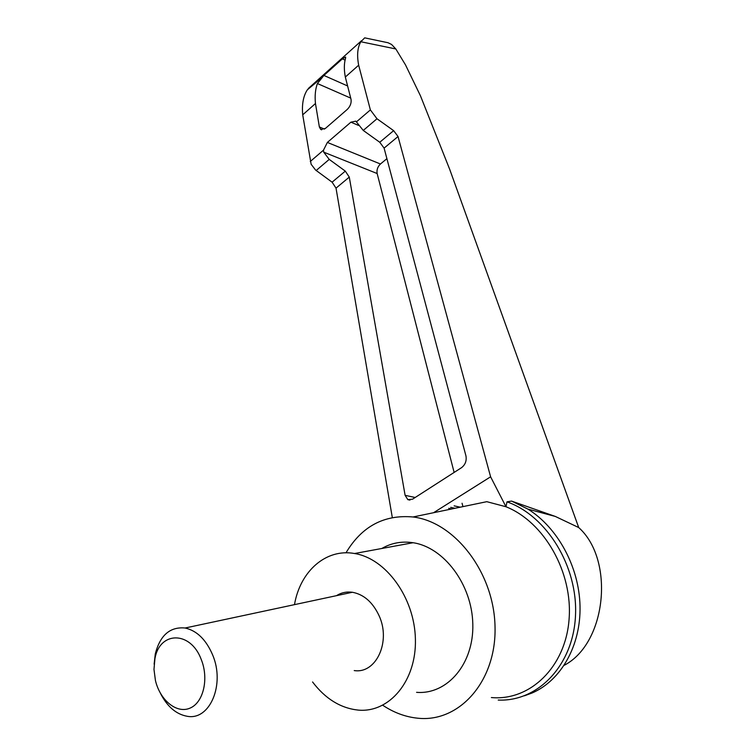 <?xml version="1.0" encoding="UTF-8"?>
<svg xmlns="http://www.w3.org/2000/svg" width="756" height="756" viewBox="0 0 756 756"><rect width="100%" height="100%" fill="white"/><g stroke="black" fill="none" stroke-linecap="round" stroke-linejoin="round"><path stroke-width="1.13" d="M409.96 500.094L407.834 499.64L412.511 499.206L461.595 467.633C465.309 464.675 466.764 460.773 465.961 455.934L384.095 148.119L379.758 142.27L393.64 130.646L376.989 118.758L370.374 109.913L358.665 65.205C356.775 55.179 357.503 47.363 360.867 41.75L364.694 37.847L388.036 42.742L391.589 44.472L395.813 48.96L405.481 64.855L420.459 95.823L449.763 169.524L578.709 527.556C614.817 559.742 606.652 643.224 564.212 665.299M578.709 527.556L555.329 516.442L511.557 501.086L527.981 509.128C557.654 527.612 579.115 566.735 580.022 606.028C580.948 645.322 561.226 680.305 532.281 692.921L524.418 695.803M345.983 552.825C361.765 526.356 384.105 514.401 413.022 516.981L486.798 501.682L505.981 506.747L490.606 476.809L398.034 136.524L393.64 130.646M491.381 697.552C529.994 701.105 565.393 667.208 569.051 619.655C573.048 572.197 544.122 521.933 505.981 506.747L506.992 501.833L511.557 501.086M506.992 501.833C546.588 515.705 578 566.235 575.496 615.582C573.36 665.006 538.074 701.88 498.232 700.065M392.307 517.539L336.023 188.149L332.101 182.187L345.312 171.121L329.229 159.393L323.738 152.164L323.483 150.16L327.367 142.43L350.897 122.179L355.811 121.149L363.258 130.438L379.758 142.27M454.129 472.434L377.149 173.53C376.545 169.892 377.641 166.717 380.448 164.005L386.902 158.675M462.937 506.624L462.067 503.241M345.312 171.121L349.281 177.112L405.112 495.331L415.167 497.495M407.834 499.64L405.112 495.331M345.558 58.325C344.027 63.409 343.942 69.647 345.322 77.036L351.03 99.338C351.559 102.986 350.302 106.35 347.259 109.431L325.392 128.435L320.752 129.456L319.363 126.97L315.46 103.525C314.704 95.71 315.356 89.057 317.425 83.547L323.899 75.439L342.355 58.873L345.624 57.04L345.558 58.325M320.856 78.52L307.352 89.803C303.317 95.955 301.767 104.3 302.712 114.827L315.46 103.525M345.322 77.036L358.665 65.205M364.694 37.847L366.433 38.206M160.461 693.346C167.237 706.624 176.139 714.269 187.157 716.272C209.875 720.789 225.354 684.256 212.549 654.715C205.991 639.548 196.834 630.646 185.097 628.009C170.053 626.601 160.111 635.238 155.292 653.902L154.129 664.155M336.477 595.671C341.325 592.61 346.635 591.475 352.4 592.269C363.787 594.414 372.642 602.135 378.954 615.45C391.268 641.353 376.261 674.05 354.233 670.572M201.238 659.487C190.654 630.674 159.611 630.986 154.923 658.703L153.978 669.391L155.434 680.466C160.083 700.358 176.781 714.014 190.058 708.107C203.449 702.589 209.043 678.652 201.238 659.487M294.49 604.639C300.151 571.215 325.987 548.261 354.555 553.515C385.872 558.391 414.628 597.694 415.403 639.179C416.565 680.721 389.491 713.04 358.221 710.101C340.606 708.202 325.392 698.827 312.568 681.969M381.846 548.478C391.41 542.95 401.814 541.031 413.069 542.723C443.885 547.231 472.084 584.577 472.812 624.154C473.936 663.777 447.344 694.858 416.575 692.335M388.036 42.742L382.489 41.58M302.712 114.827L311.122 164.241L315.564 170.034L332.101 182.187M433.566 512.719L490.606 476.809M413.022 516.981C454.734 521.905 494.027 572.443 495.029 626.686C496.569 681.005 459.44 722.812 417.728 718.2C405.509 716.971 393.857 712.653 382.763 705.263M395.813 48.96L360.867 41.75M350.897 122.179L358.486 125.392M327.367 142.43L380.448 164.005M323.738 152.164L377.149 173.53M454.129 505.858L460.272 507.182M450.699 507.352L455.008 508.268M342.355 58.873L345.086 60.121M323.899 75.439L347.609 85.957M317.425 83.547L350.718 98.11M319.363 126.97L324.504 129.096M310.262 161.51L323.483 150.16M356.492 121.82L370.374 109.913M363.258 130.438L376.989 118.758M384.095 148.119L398.034 136.524M336.023 188.149L349.281 177.112M316.169 170.506L329.229 159.393M555.329 516.442L527.981 509.128M451.672 508.958L448.714 508.334M361.529 40.701L308.268 88.537M185.097 628.009L352.4 592.269M154.923 658.703L155.292 653.902M413.069 542.723L354.555 553.515M321.65 129.824L320.752 129.456"/></g></svg>
